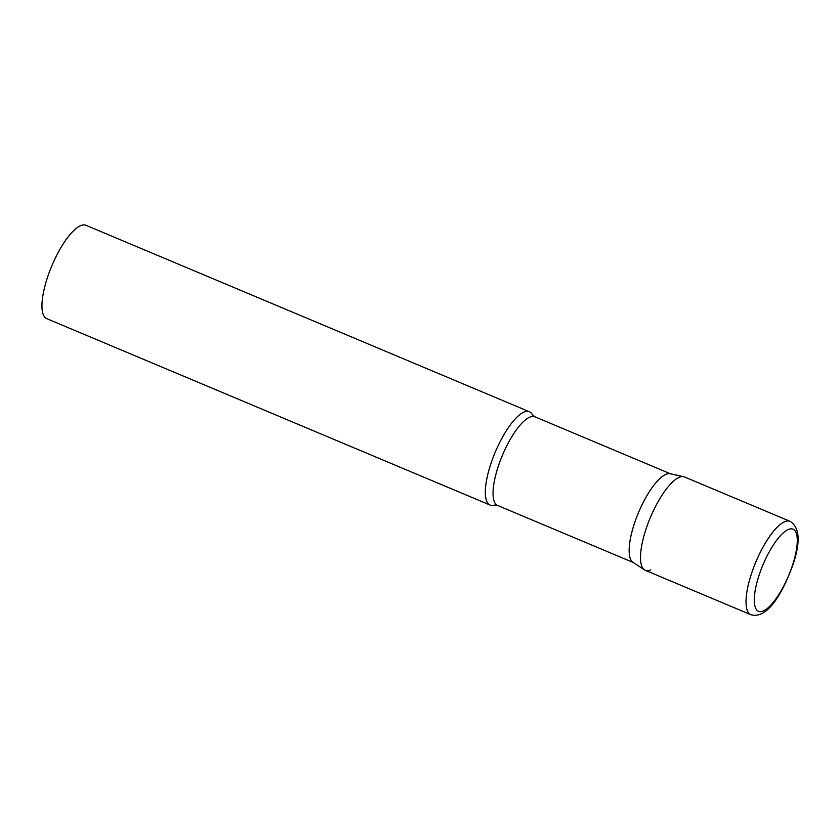 <?xml version="1.0" encoding="UTF-8"?>
<svg xmlns="http://www.w3.org/2000/svg" width="840" height="840" viewBox="0 0 840 840"><rect width="100%" height="100%" fill="white"/><g stroke="black" fill="none" stroke-linecap="round" stroke-linejoin="round"><path stroke-width="1.26" d="M790.083 521.346L684.558 476.983A50.631 15.803 112.8 0 0 645.005 532.277A50.631 15.803 112.8 0 0 645.32 570.318L750.834 614.691C768.18 619.878 784.035 590.478 793.811 562.202C800.604 540.771 799.355 527.153 790.083 521.346A50.631 15.803 112.8 0 0 750.529 576.639A50.631 15.803 112.8 0 0 750.834 614.691M644.5 569.888L632.95 562.286A48.101 15.015 -67.2 0 1 636.248 518.269A48.101 15.015 -67.2 0 1 665.805 474.401A48.101 15.015 -67.2 0 1 670.173 473.76L683.687 476.7A50.631 15.803 -67.2 0 0 679.087 477.372A50.631 15.803 -67.2 0 0 647.976 523.551A50.631 15.803 -67.2 0 0 644.5 569.888A50.631 15.803 -67.2 0 0 650.79 569.919M494.466 505.103A50.631 15.803 -67.2 0 1 490.13 505.071A50.631 15.803 -67.2 0 1 492.293 459.669A50.631 15.803 -67.2 0 1 523.908 412.125A50.631 15.803 -67.2 0 1 529.379 411.737A50.631 15.803 -67.2 0 1 532.434 414.813L534.902 416.798A48.101 15.015 -67.2 0 0 529.694 417.175A48.101 15.015 -67.2 0 0 499.663 462.336A48.101 15.015 -67.2 0 0 497.616 505.47L494.466 505.103M490.13 505.071L46.757 318.654A50.631 15.803 -67.2 0 1 48.92 273.252A50.631 15.803 -67.2 0 1 80.535 225.708A50.631 15.803 -67.2 0 1 86.005 225.309L529.379 411.737M758.247 577.847A44.552 13.913 112.8 0 0 763.329 610.974A44.552 13.913 112.8 0 0 793.317 562.663A44.552 13.913 112.8 0 0 788.235 529.536A44.552 13.913 112.8 0 0 758.247 577.847M670.603 473.855L534.902 416.798M633.318 562.527L497.616 505.47"/></g></svg>
